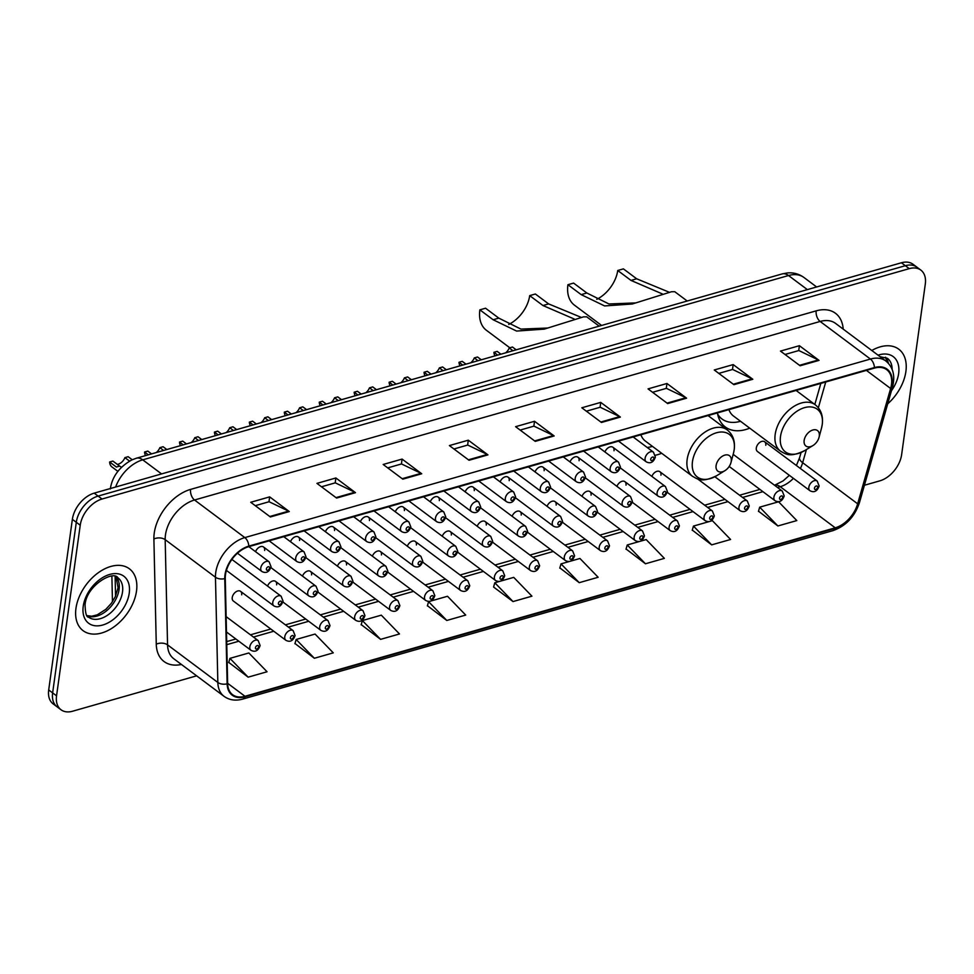 <?xml version="1.0" encoding="UTF-8"?>
<svg xmlns="http://www.w3.org/2000/svg" width="974" height="974" viewBox="0 0 974 974"><rect width="100%" height="100%" fill="white"/><g stroke="black" fill="none" stroke-linecap="round" stroke-linejoin="round"><path stroke-width="1.46" d="M717.412 412.915A42.661 27.649 126.8 0 0 725.277 426.965A42.661 27.649 126.8 0 0 749.724 428.158M655.344 455.248A42.661 27.649 126.8 0 0 661.687 453.275M241.698 594.834A6.039 3.908 126.8 0 0 240.578 591.352A6.039 3.908 126.8 0 0 235.635 592.034A6.039 3.908 126.8 0 0 232.238 597.537A6.039 3.908 126.8 0 0 233.358 601.019L285.893 640.308A6.039 3.908 -53.2 0 1 284.773 636.813A6.039 3.908 -53.2 0 1 288.182 631.31A6.039 3.908 -53.2 0 1 293.125 630.628L295.073 635.572C293.15 640.892 290.082 642.475 285.893 640.308M765.771 445.276A6.039 3.908 126.8 0 0 764.651 441.782A6.039 3.908 126.8 0 0 759.708 442.464A6.039 3.908 126.8 0 0 756.311 447.967A6.039 3.908 126.8 0 0 757.419 451.461L809.966 490.738A6.039 3.908 -53.2 0 1 808.846 487.243A6.039 3.908 -53.2 0 1 812.243 481.74A6.039 3.908 -53.2 0 1 817.198 481.059L819.146 486.002C817.21 491.334 814.154 492.905 809.966 490.738M276.64 584.863A6.039 3.908 126.8 0 0 275.52 581.381A6.039 3.908 126.8 0 0 267.558 586.08M311.57 574.891A6.039 3.908 126.8 0 0 310.463 571.409A6.039 3.908 126.8 0 0 302.5 576.109M346.513 564.92A6.039 3.908 126.8 0 0 345.393 561.438A6.039 3.908 126.8 0 0 337.43 566.138M381.455 554.949A6.039 3.908 126.8 0 0 380.335 551.467A6.039 3.908 126.8 0 0 372.372 556.178M416.385 544.977A6.039 3.908 126.8 0 0 415.277 541.495A6.039 3.908 126.8 0 0 407.315 546.207M451.327 535.018A6.039 3.908 126.8 0 0 450.207 531.524A6.039 3.908 126.8 0 0 442.245 536.236M486.269 525.047A6.039 3.908 126.8 0 0 485.149 521.553A6.039 3.908 126.8 0 0 477.187 526.264M521.2 515.076A6.039 3.908 126.8 0 0 520.092 511.581A6.039 3.908 126.8 0 0 512.117 516.293M556.142 505.104A6.039 3.908 126.8 0 0 555.022 501.61A6.039 3.908 126.8 0 0 547.059 506.322M591.072 495.133A6.039 3.908 126.8 0 0 589.964 491.639A6.039 3.908 126.8 0 0 582.002 496.35M626.014 485.162A6.039 3.908 126.8 0 0 624.906 481.667A6.039 3.908 126.8 0 0 616.932 486.379M660.956 475.19A6.039 3.908 126.8 0 0 659.836 471.696A6.039 3.908 126.8 0 0 651.874 476.408M264.636 550.468A6.039 3.908 126.8 0 0 263.516 546.974A6.039 3.908 126.8 0 0 255.553 551.686M299.566 540.497A6.039 3.908 126.8 0 0 298.458 537.003A6.039 3.908 126.8 0 0 290.495 541.714M334.508 530.526A6.039 3.908 126.8 0 0 333.4 527.031A6.039 3.908 126.8 0 0 325.426 531.743M369.45 520.554A6.039 3.908 126.8 0 0 368.33 517.06A6.039 3.908 126.8 0 0 360.368 521.772M404.38 510.583A6.039 3.908 126.8 0 0 403.273 507.089A6.039 3.908 126.8 0 0 395.31 511.8M439.323 500.612A6.039 3.908 126.8 0 0 438.203 497.117A6.039 3.908 126.8 0 0 430.24 501.829M474.265 490.64A6.039 3.908 126.8 0 0 473.145 487.146A6.039 3.908 126.8 0 0 465.182 491.858M509.195 480.669A6.039 3.908 126.8 0 0 508.087 477.175A6.039 3.908 126.8 0 0 500.125 481.887M544.137 470.698A6.039 3.908 126.8 0 0 543.017 467.203A6.039 3.908 126.8 0 0 535.055 471.915M579.08 460.726A6.039 3.908 126.8 0 0 577.959 457.232A6.039 3.908 126.8 0 0 569.997 461.944M614.01 450.755A6.039 3.908 126.8 0 0 612.902 447.261A6.039 3.908 126.8 0 0 604.939 451.973M864.425 485.247L879.826 480.852A24.155 15.657 126.8 0 0 901.632 454.651L925.3 284.043A24.155 15.657 126.8 0 0 920.844 270.102L912.979 264.234A24.155 15.657 126.8 0 0 901.413 262.773L94.174 493.148A24.155 15.657 126.8 0 0 72.368 519.349L48.7 689.957A24.155 15.657 126.8 0 0 53.156 703.898L57.089 706.832A24.155 15.657 126.8 0 1 52.633 692.891A24.155 15.657 126.8 0 0 57.089 706.832L61.021 709.766A24.155 15.657 126.8 0 0 72.587 711.227L196.626 675.834M920.844 270.102A24.155 15.657 126.8 0 0 909.266 268.641L102.039 499.017A24.155 15.657 126.8 0 0 80.233 525.23L76.301 522.283L52.633 692.891L76.301 522.283A24.155 15.657 126.8 0 1 98.106 496.083A24.155 15.657 126.8 0 0 76.301 522.283L72.368 519.349M909.266 268.641L905.345 265.707L98.106 496.083L905.345 265.707A24.155 15.657 126.8 0 1 916.911 267.168A24.155 15.657 126.8 0 0 905.345 265.707L901.413 262.773M75.96 608.36A38.643 25.044 126.8 0 0 83.094 630.677A38.643 25.044 126.8 0 0 114.737 626.319A38.643 25.044 126.8 0 0 136.506 591.084A38.643 25.044 126.8 0 0 129.372 568.779A38.643 25.044 126.8 0 0 97.729 573.138A38.643 25.044 126.8 0 0 75.96 608.36A38.643 25.044 126.8 0 0 83.094 630.677A38.643 25.044 126.8 0 0 114.737 626.319A38.643 25.044 126.8 0 0 136.506 591.084A38.643 25.044 126.8 0 0 129.372 568.779A38.643 25.044 126.8 0 0 97.729 573.138A38.643 25.044 126.8 0 0 75.96 608.36M887.716 403.833A38.643 25.044 126.8 0 0 905.893 371.508A38.643 25.044 126.8 0 0 898.759 349.191A38.643 25.044 126.8 0 0 871.791 350.482A38.643 25.044 126.8 0 1 898.759 349.191A38.643 25.044 126.8 0 1 905.893 371.508A38.643 25.044 126.8 0 1 887.716 403.833M225.505 574.623A25.762 16.692 -53.2 0 1 248.76 546.67L874.36 368.123A25.762 16.692 -53.2 0 1 886.705 369.682A25.762 16.692 -53.2 0 1 890.626 388.492L857.644 503.814A25.762 16.692 -53.2 0 1 835.229 527.823L244.985 696.276A25.762 16.692 -53.2 0 1 232.64 694.718A25.762 16.692 -53.2 0 1 227.648 683.602L225.274 578.386A25.762 16.692 -53.2 0 1 225.505 574.623M224.994 574.757A26.408 17.118 126.8 0 0 224.763 578.617L227.137 683.845A26.408 17.118 126.8 0 0 244.9 696.824L835.144 528.371A26.408 17.118 126.8 0 0 858.131 503.765L891.113 388.456A26.408 17.118 126.8 0 0 874.445 367.563L248.833 546.11A26.408 17.118 126.8 0 0 224.994 574.757M785.02 354.487L798.838 350.543L818.343 359.954A6.441 3.738 74.1 0 1 819.037 360.38L799.398 345.697L780.478 351.09L800.117 365.774L819.037 360.38M798.717 350.579L799.398 345.697M718.8 373.383L732.618 369.45L752.123 378.849A6.441 3.738 74.1 0 1 752.817 379.276L733.179 364.593L714.259 369.986L733.897 384.669L752.817 379.276M732.497 369.475L733.179 364.593M652.58 392.291L666.399 388.346L685.903 397.745A6.441 3.738 74.1 0 1 686.597 398.171L666.959 383.488L648.039 388.894L667.677 403.577L686.597 398.171M666.277 388.382L666.959 383.488M586.372 411.186L600.179 407.242L619.683 416.641A6.441 3.738 74.1 0 1 620.377 417.067L600.739 402.384L581.819 407.789L601.457 422.473L620.377 417.067M600.069 407.278L600.739 402.384M255.273 505.676L269.092 501.732L288.596 511.131A6.441 3.738 74.1 0 1 289.29 511.557L269.652 496.874L250.732 502.28L270.37 516.963L289.29 511.557M268.97 501.768L269.652 496.874M321.493 486.781L335.299 482.836L354.816 492.235A6.441 3.738 74.1 0 1 355.51 492.661L335.872 477.978L316.952 483.384L336.59 498.067L355.51 492.661M335.19 482.873L335.872 477.978M387.713 467.885L401.519 463.941L421.036 473.34A6.441 3.738 74.1 0 1 421.73 473.766L402.092 459.083L383.172 464.476L402.81 479.159L421.73 473.766M401.41 463.965L402.092 459.083M453.933 448.977L467.739 445.045L487.256 454.444A6.441 3.738 74.1 0 1 487.95 454.87L468.299 440.187L449.391 445.581L469.03 460.264L487.95 454.87M467.63 445.069L468.299 440.187M520.153 430.082L533.959 426.137L553.476 435.548A6.441 3.738 74.1 0 1 554.169 435.962L534.519 421.279L515.599 426.685L535.25 441.368L554.169 435.962M533.849 426.174L534.519 421.279M80.233 525.23L56.553 695.826A24.155 15.657 126.8 0 0 61.021 709.766M626.075 549.007L645.458 563.776L664.365 558.37L646.164 539.572L627.244 544.977L626.002 549.239M692.283 530.112L711.665 544.868L730.585 539.474L712.384 520.676L693.464 526.082L692.222 530.331M758.503 511.216L777.885 525.972L796.805 520.579L778.603 501.78L759.683 507.174L758.442 511.435M427.416 605.706L446.798 620.462L465.718 615.069L447.504 596.271L428.584 601.664L427.355 605.925M361.196 624.602L380.578 639.358L399.498 633.964L381.297 615.166L362.377 620.572L361.135 624.821M294.976 643.51L314.358 658.266L333.278 652.86L315.077 634.062L296.157 639.468L294.915 643.729M228.756 662.405L248.139 677.161L267.059 671.756L248.857 652.97L229.937 658.363L228.695 662.624M559.855 567.915L579.238 582.671L598.158 577.265L579.944 558.479L561.024 563.873L559.782 568.134M513.018 601.567L531.938 596.173L513.724 577.375L494.804 582.769L493.575 587.03L513.018 601.567L494.804 582.769M446.798 620.462L428.584 601.664M380.578 639.358L362.377 620.572M314.358 658.266L296.157 639.468M248.139 677.161L229.937 658.363M579.238 582.671L561.024 563.873M645.458 563.776L627.244 544.977M711.665 544.868L693.464 526.082M777.885 525.972L759.683 507.174M508.72 324.452A28.173 18.262 126.8 0 0 529.698 295.621L535.371 294.002L548.63 303.912L581.028 317.293M574.258 319.034L542.956 305.532L529.698 295.621M599.18 326.144L586.713 316.83L583.499 316.867L544.21 329.139L516.573 331.063L493.136 319.752L479.865 309.842L485.551 308.222L498.81 318.133L520.944 329.09L547.802 328.031M731.243 461.274A9.655 6.258 126.8 0 0 724.826 455.114A9.655 6.258 126.8 0 0 716.097 465.596A9.655 6.258 126.8 0 0 724.899 470.686A9.655 6.258 126.8 0 0 730.975 462.565A9.655 6.258 126.8 0 0 731.243 461.274M647.15 447.443A38.242 24.788 126.8 0 0 652.483 446.409M640.88 434.757A28.977 18.786 126.8 0 0 645.433 441.125L692.502 476.31C697.834 479.147 701.572 483.007 716.718 475.689A26.627 17.252 126.8 0 1 692.465 461.652A26.627 17.252 126.8 0 1 716.511 432.76A26.627 17.252 126.8 0 1 734.177 449.744A26.627 17.252 126.8 0 1 733.459 453.3L734.226 449.525C735.26 441.039 732.923 434.489 727.201 429.887A28.977 18.786 126.8 0 0 703.471 433.162A28.977 18.786 126.8 0 0 687.145 459.582A28.977 18.786 126.8 0 0 692.502 476.31M479.865 309.842A35.417 22.962 126.8 0 0 486.416 330.296L509.804 347.779M596.77 299.322A28.173 18.262 126.8 0 0 617.735 270.492L623.409 268.873L636.667 278.795L669.065 292.163M662.296 293.905L630.994 280.415L617.735 270.492M687.218 301.015L674.751 291.701L671.536 291.737L632.248 304.01L604.611 305.933L581.174 294.623L567.915 284.712L573.589 283.093L586.847 293.004L608.981 303.973L635.852 302.902M819.28 436.145A9.655 6.258 126.8 0 0 812.864 429.984A9.655 6.258 126.8 0 0 804.147 440.467A9.655 6.258 126.8 0 0 812.937 445.556A9.655 6.258 126.8 0 0 819.012 437.436A9.655 6.258 126.8 0 0 819.28 436.145M717.996 415.703A38.242 24.788 126.8 0 0 720.066 417.542L722.038 419.015A38.242 24.788 126.8 0 0 740.532 421.279M717.607 413.999A38.242 24.788 126.8 0 0 722.038 419.015M728.917 409.628A28.977 18.786 126.8 0 0 733.471 416.008L780.539 451.193C785.872 454.018 789.61 457.877 804.755 450.56A26.627 17.252 126.8 0 1 780.503 436.522A26.627 17.252 126.8 0 1 804.548 407.643A26.627 17.252 126.8 0 1 822.214 424.627A26.627 17.252 126.8 0 1 821.496 428.17L822.263 424.408C823.298 415.91 820.96 409.36 815.238 404.77A28.977 18.786 126.8 0 0 791.509 408.033A28.977 18.786 126.8 0 0 775.182 434.453A28.977 18.786 126.8 0 0 780.539 451.193M567.915 284.712A35.417 22.962 126.8 0 0 574.453 305.166L601.591 325.45M109.624 461.993L112.874 461.067L119.607 466.096L116.356 467.033L109.624 461.993A12.078 7.829 -53.2 0 0 111.949 466.936L117.866 471.367M129.542 461.092L124.903 457.634L128.154 456.696L132.22 459.74M124.903 457.634A8.048 5.223 -53.2 0 1 117.318 464.391M119.607 466.096L121.446 467.264M148.304 454.821L144.554 452.021A12.078 7.829 -53.2 0 0 145.613 455.589M163.583 450.463L159.846 447.663L163.096 446.725L166.834 449.525M151.554 453.896L147.805 451.096L144.554 452.021M159.846 447.663A8.048 5.223 -53.2 0 1 156.254 452.545M183.234 444.85L179.496 442.05A12.078 7.829 -53.2 0 0 180.543 445.617M198.526 440.492L194.776 437.691L198.026 436.754L201.776 439.554M186.497 443.925L182.747 441.125L179.496 442.05M194.776 437.691A8.048 5.223 -53.2 0 1 191.196 442.573M218.176 434.879L214.438 432.079A12.078 7.829 -53.2 0 0 215.485 435.646M233.468 430.52L229.718 427.72L232.969 426.782L236.719 429.583M221.427 433.954L217.689 431.153L214.438 432.079M229.718 427.72A8.048 5.223 -53.2 0 1 226.126 432.614M253.118 424.908L249.368 422.107A12.078 7.829 -53.2 0 0 250.428 425.675M268.398 420.549L264.66 417.749L267.911 416.823L271.649 419.611M256.369 423.982L252.619 421.182L249.368 422.107M264.66 417.749A8.048 5.223 -53.2 0 1 261.069 422.643M288.048 414.936L284.311 412.136A12.078 7.829 -53.2 0 0 285.358 415.703M303.34 410.578L299.59 407.777L302.841 406.852L306.591 409.64M291.311 414.011L287.561 411.211L284.311 412.136M299.59 407.777A8.048 5.223 -53.2 0 1 296.011 412.672M322.991 404.965L319.253 402.165A12.078 7.829 -53.2 0 0 320.3 405.732M338.27 400.606L334.532 397.806L337.783 396.881L341.533 399.669M326.241 404.04L322.504 401.239L319.253 402.165M334.532 397.806A8.048 5.223 -53.2 0 1 330.941 402.7M357.933 394.994L354.183 392.193A12.078 7.829 -53.2 0 0 355.242 395.761M373.212 390.635L369.475 387.835L372.725 386.909L376.463 389.697M361.184 394.068L357.434 391.268L354.183 392.193M369.475 387.835A8.048 5.223 -53.2 0 1 365.883 392.729M392.863 385.022L389.125 382.222A12.078 7.829 -53.2 0 0 390.172 385.789M408.155 380.664L404.405 377.863L407.656 376.938L411.405 379.726M396.126 384.097L392.376 381.297L389.125 382.222M404.405 377.863A8.048 5.223 -53.2 0 1 400.825 382.758M427.805 375.051L424.055 372.251A12.078 7.829 -53.2 0 0 425.114 375.818M443.085 370.692L439.347 367.892L442.598 366.967L446.348 369.755M431.056 374.126L427.318 371.325L424.055 372.251M439.347 367.892A8.048 5.223 -53.2 0 1 435.755 372.786M462.747 365.08L458.998 362.279A12.078 7.829 -53.2 0 0 460.057 365.847M478.027 360.721L474.289 357.921L477.54 356.995L481.278 359.783M465.998 364.154L462.248 361.354L458.998 362.279M474.289 357.921A8.048 5.223 -53.2 0 1 470.698 362.815M497.677 355.108L493.94 352.308A12.078 7.829 -53.2 0 0 494.987 355.875M512.969 350.75L509.219 347.949L512.47 347.024L516.22 349.824M500.928 354.183L497.19 351.383L493.94 352.308M509.219 347.949A8.048 5.223 -53.2 0 1 505.64 352.844M807.349 289.607L788.514 275.532A16.095 9.338 -105.9 0 0 782.171 273.913L787.418 272.939C793.542 272.428 799.057 273.938 803.94 277.48A32.203 20.868 126.8 0 0 788.514 275.532L142.728 459.838A32.203 20.868 126.8 0 0 115.626 487.024M161.562 473.912L142.728 459.838A16.095 9.338 -105.9 0 0 136.384 458.218L782.171 273.913M48.7 689.957L56.553 695.826M94.174 493.148L102.039 499.017M115.115 576.535L115.553 596.161M181.407 664.463A40.251 26.091 -53.2 0 1 156.266 644.179L153.892 538.963A40.251 26.091 -53.2 0 1 190.587 489.398L816.188 310.852A8.048 4.663 -105.9 0 0 820.145 321.457L194.532 500.003A32.203 20.868 126.8 0 0 165.458 534.945A32.203 20.868 126.8 0 0 165.178 539.657L167.552 644.873A32.203 20.868 126.8 0 0 173.786 658.753L224.069 696.349A32.203 20.868 -53.2 0 1 217.835 682.457A8.048 4.724 -1.3 0 0 227.137 683.845M816.188 310.852A40.251 26.091 -53.2 0 1 843.204 329.115M835.57 323.405A32.203 20.868 126.8 0 0 820.145 321.457L870.427 359.053A32.203 20.868 -53.2 0 1 885.853 361.001L835.57 323.405M156.266 644.179A8.048 4.724 178.7 0 1 167.552 644.873L217.835 682.457L215.461 577.241A32.203 20.868 -53.2 0 1 215.741 572.529A32.203 20.868 -53.2 0 1 244.815 537.599A8.048 4.663 74.1 0 1 248.833 546.11M224.763 578.617A8.048 4.724 -1.3 0 1 215.461 577.241L165.178 539.657A8.048 4.724 178.7 0 0 153.892 538.963M224.069 696.349C229.365 700.123 235.562 701.049 242.672 699.101A8.048 4.663 -105.9 0 0 244.9 696.824M835.144 528.371A8.048 4.663 74.1 0 1 832.916 530.647C845.858 526.082 854.709 516.731 859.458 502.608L892.44 387.299C895.423 375.94 893.219 367.174 885.853 361.001M858.131 503.765A8.048 3.105 16 0 0 859.458 502.608M891.113 388.456A8.048 3.105 16 0 0 892.44 387.299M874.445 367.563A8.048 4.663 -105.9 0 0 870.427 359.053L244.815 537.599L194.532 500.003A8.048 4.663 -105.9 0 1 190.587 489.398M835.229 527.823L780.235 486.708A25.762 16.692 126.8 0 0 793.408 478.356M800.385 468.494A25.762 16.692 126.8 0 0 802.649 462.699L806.411 449.55M857.644 503.814L802.649 462.699A14.488 5.588 -164 0 1 799.593 457.683L801.078 452.484M890.626 388.492L866.41 370.388M818.355 407.789L825.733 382.003M244.985 696.276L227.648 683.31M226.772 644.666L238.837 641.221M253.435 637.057L273.779 631.249M288.377 627.086L308.721 621.278M323.307 617.114L343.652 611.307M358.249 607.143L378.594 601.335M393.192 597.172L413.536 591.364M428.122 587.2L448.466 581.393M463.064 577.229L483.408 571.421M498.006 567.258L518.338 561.45M532.936 557.286L553.281 551.479M567.879 547.315L588.223 541.507M602.821 537.344L623.153 531.536M637.751 527.372L658.095 521.565M672.693 517.401L693.038 511.594M707.635 507.43L727.968 501.622M742.565 497.458L762.91 491.651M777.508 487.487L780.235 486.708A14.488 8.401 -105.9 0 0 774.525 485.259L783.084 480.913L789.366 475.336M553.476 435.548L534.641 440.918M487.256 454.444L468.421 459.813M421.036 473.34L402.201 478.709M354.816 492.235L335.981 497.617M288.596 511.131L269.774 516.512M619.683 416.641L600.861 422.022M685.903 397.745L667.08 403.114M752.123 378.849L733.3 384.219M818.343 359.954L799.508 365.323M87.161 615.787A24.533 15.901 126.8 0 0 106.592 610.783A24.533 15.901 126.8 0 0 119.072 589.465A24.533 15.901 126.8 0 0 116.235 576.9M88.597 617.175A24.533 15.901 126.8 0 0 108.686 614.411A24.533 15.901 126.8 0 0 122.505 592.034A24.533 15.901 126.8 0 0 117.976 577.874C113.52 569.948 86.442 585.581 85.067 604.757C85.286 613.17 86.467 617.309 88.597 617.175M129.238 593.166A29.366 19.03 126.8 0 0 109.745 574.429A29.366 19.03 126.8 0 0 83.228 606.291A29.366 19.03 126.8 0 0 102.72 625.028A29.366 19.03 126.8 0 0 129.238 593.166M542.956 305.532L548.63 303.912M493.136 319.752L498.81 318.133M630.994 280.415L636.667 278.795M581.174 294.623L586.847 293.004M718.203 416.409A38.595 25.02 126.8 0 0 719.007 416.835L718.203 416.446M888.361 363.265A24.533 15.901 126.8 0 0 885.634 357.312M891.466 390.732A29.366 19.03 126.8 0 0 898.637 373.578A29.366 19.03 126.8 0 0 878.061 355.181M892.123 369.304A24.533 15.901 126.8 0 0 887.375 358.286L880.155 356.74M237.449 553.22L261.884 571.495A6.039 3.908 -53.2 0 1 260.776 568A6.039 3.908 -53.2 0 1 264.173 562.497A6.039 3.908 -53.2 0 1 269.116 561.815L248.82 546.645M266.377 568.938A2.009 1.303 126.8 0 0 267.716 570.228A2.009 1.303 126.8 0 0 269.53 568.037A2.009 1.303 126.8 0 0 268.203 566.758A2.009 1.303 126.8 0 0 266.377 568.938M269.165 540.838L296.827 561.523A6.039 3.908 -53.2 0 1 295.706 558.029A6.039 3.908 -53.2 0 1 299.115 552.526A6.039 3.908 -53.2 0 1 304.058 551.844L283.763 536.674M301.319 558.966A2.009 1.303 126.8 0 0 302.658 560.257A2.009 1.303 126.8 0 0 304.472 558.065A2.009 1.303 126.8 0 0 303.133 556.787A2.009 1.303 126.8 0 0 301.319 558.966M304.107 530.867L331.757 551.552A6.039 3.908 -53.2 0 1 330.649 548.058A6.039 3.908 -53.2 0 1 334.045 542.555A6.039 3.908 -53.2 0 1 338.989 541.873L318.705 526.703M336.261 548.995A2.009 1.303 126.8 0 0 337.588 550.286A2.009 1.303 126.8 0 0 339.415 548.094A2.009 1.303 126.8 0 0 338.075 546.816A2.009 1.303 126.8 0 0 336.261 548.995M339.037 520.895L366.699 541.581A6.039 3.908 -53.2 0 1 365.591 538.086A6.039 3.908 -53.2 0 1 368.988 532.583A6.039 3.908 -53.2 0 1 373.931 531.901L353.635 516.731M371.191 539.024A2.009 1.303 126.8 0 0 372.531 540.314A2.009 1.303 126.8 0 0 374.345 538.123A2.009 1.303 126.8 0 0 373.005 536.844A2.009 1.303 126.8 0 0 371.191 539.024M373.979 510.924L401.641 531.609A6.039 3.908 -53.2 0 1 400.521 528.115A6.039 3.908 -53.2 0 1 403.93 522.612A6.039 3.908 -53.2 0 1 408.873 521.93L388.577 506.76M406.134 529.052A2.009 1.303 126.8 0 0 407.473 530.343A2.009 1.303 126.8 0 0 409.287 528.152A2.009 1.303 126.8 0 0 407.948 526.873A2.009 1.303 126.8 0 0 406.134 529.052M408.922 500.965L436.571 521.638A6.039 3.908 -53.2 0 1 435.463 518.144A6.039 3.908 -53.2 0 1 438.86 512.641A6.039 3.908 -53.2 0 1 443.803 511.959L423.52 496.789M441.076 519.081A2.009 1.303 126.8 0 0 442.403 520.372A2.009 1.303 126.8 0 0 444.229 518.18A2.009 1.303 126.8 0 0 442.89 516.902A2.009 1.303 126.8 0 0 441.076 519.081M443.852 490.993L471.513 511.667A6.039 3.908 -53.2 0 1 470.405 508.184A6.039 3.908 -53.2 0 1 473.802 502.669A6.039 3.908 -53.2 0 1 478.745 501.987L458.45 486.817M476.006 509.11A2.009 1.303 126.8 0 0 477.345 510.4A2.009 1.303 126.8 0 0 479.159 508.209A2.009 1.303 126.8 0 0 477.82 506.93A2.009 1.303 126.8 0 0 476.006 509.11M478.794 481.022L506.456 501.695A6.039 3.908 -53.2 0 1 505.336 498.213A6.039 3.908 -53.2 0 1 508.745 492.698A6.039 3.908 -53.2 0 1 513.688 492.016L493.392 476.846M510.948 499.138A2.009 1.303 126.8 0 0 512.287 500.429A2.009 1.303 126.8 0 0 514.102 498.238A2.009 1.303 126.8 0 0 512.762 496.959A2.009 1.303 126.8 0 0 510.948 499.138M513.736 471.051L541.386 491.724A6.039 3.908 -53.2 0 1 540.278 488.242A6.039 3.908 -53.2 0 1 543.675 482.727A6.039 3.908 -53.2 0 1 548.618 482.045L528.322 466.875M545.878 489.167A2.009 1.303 126.8 0 0 547.218 490.458A2.009 1.303 126.8 0 0 549.032 488.266A2.009 1.303 126.8 0 0 547.705 486.988A2.009 1.303 126.8 0 0 545.878 489.167M548.666 461.079L576.328 481.753A6.039 3.908 -53.2 0 1 575.208 478.271A6.039 3.908 -53.2 0 1 578.617 472.755A6.039 3.908 -53.2 0 1 583.56 472.073L563.264 456.903M580.821 479.196A2.009 1.303 126.8 0 0 582.16 480.486A2.009 1.303 126.8 0 0 583.974 478.295A2.009 1.303 126.8 0 0 582.635 477.017A2.009 1.303 126.8 0 0 580.821 479.196M583.609 451.108L611.27 471.781A6.039 3.908 -53.2 0 1 610.15 468.299A6.039 3.908 -53.2 0 1 613.547 462.784A6.039 3.908 -53.2 0 1 618.502 462.114L598.206 446.932M615.763 469.224A2.009 1.303 126.8 0 0 617.102 470.515A2.009 1.303 126.8 0 0 618.916 468.324A2.009 1.303 126.8 0 0 617.577 467.045A2.009 1.303 126.8 0 0 615.763 469.224M618.551 441.137L646.2 461.81A6.039 3.908 -53.2 0 1 645.092 458.328A6.039 3.908 -53.2 0 1 648.489 452.813A6.039 3.908 -53.2 0 1 653.432 452.143L633.137 436.961M650.693 459.253A2.009 1.303 126.8 0 0 652.032 460.544A2.009 1.303 126.8 0 0 653.846 458.364A2.009 1.303 126.8 0 0 652.519 457.074A2.009 1.303 126.8 0 0 650.693 459.253M272.769 602.407A6.039 3.908 -53.2 0 1 276.178 596.904A6.039 3.908 -53.2 0 1 281.121 596.222L283.069 601.165C281.145 606.498 278.077 608.068 273.889 605.901A6.039 3.908 -53.2 0 1 272.769 602.407M281.535 602.443A2.009 1.303 126.8 0 0 280.195 601.165A2.009 1.303 126.8 0 0 278.381 603.344A2.009 1.303 126.8 0 0 279.721 604.635A2.009 1.303 126.8 0 0 281.535 602.443M307.711 592.436A6.039 3.908 -53.2 0 1 311.108 586.932A6.039 3.908 -53.2 0 1 316.063 586.251L318.011 591.194C316.075 596.526 313.019 598.097 308.831 595.93A6.039 3.908 -53.2 0 1 307.711 592.436M316.477 592.472A2.009 1.303 126.8 0 0 315.138 591.194A2.009 1.303 126.8 0 0 313.324 593.373A2.009 1.303 126.8 0 0 314.663 594.664A2.009 1.303 126.8 0 0 316.477 592.472M342.653 582.464A6.039 3.908 -53.2 0 1 346.05 576.961A6.039 3.908 -53.2 0 1 350.993 576.279L352.941 581.222C351.017 586.555 347.962 588.126 343.761 585.958A6.039 3.908 -53.2 0 1 342.653 582.464M351.407 582.501A2.009 1.303 126.8 0 0 350.08 581.222A2.009 1.303 126.8 0 0 348.254 583.402A2.009 1.303 126.8 0 0 349.593 584.692A2.009 1.303 126.8 0 0 351.407 582.501M377.583 572.493A6.039 3.908 -53.2 0 1 380.992 566.99A6.039 3.908 -53.2 0 1 385.935 566.308L387.883 571.251C385.96 576.584 382.892 578.154 378.703 575.987A6.039 3.908 -53.2 0 1 377.583 572.493M386.349 572.529A2.009 1.303 126.8 0 0 385.01 571.251A2.009 1.303 126.8 0 0 383.196 573.43A2.009 1.303 126.8 0 0 384.535 574.721A2.009 1.303 126.8 0 0 386.349 572.529M412.526 562.522A6.039 3.908 -53.2 0 1 415.922 557.018A6.039 3.908 -53.2 0 1 420.878 556.337L422.826 561.28C420.89 566.612 417.834 568.183 413.646 566.016A6.039 3.908 -53.2 0 1 412.526 562.522M421.292 562.558A2.009 1.303 126.8 0 0 419.952 561.28A2.009 1.303 126.8 0 0 418.138 563.459A2.009 1.303 126.8 0 0 419.465 564.75A2.009 1.303 126.8 0 0 421.292 562.558M447.468 552.55A6.039 3.908 -53.2 0 1 450.865 547.047A6.039 3.908 -53.2 0 1 455.808 546.365L457.756 551.308C455.832 556.641 452.776 558.212 448.576 556.044A6.039 3.908 -53.2 0 1 447.468 552.55M456.222 552.587A2.009 1.303 126.8 0 0 454.895 551.308A2.009 1.303 126.8 0 0 453.068 553.488A2.009 1.303 126.8 0 0 454.408 554.778A2.009 1.303 126.8 0 0 456.222 552.587M482.398 542.579A6.039 3.908 -53.2 0 1 485.807 537.076A6.039 3.908 -53.2 0 1 490.75 536.394L492.698 541.337C490.774 546.67 487.706 548.24 483.518 546.073A6.039 3.908 -53.2 0 1 482.398 542.579M491.164 542.615A2.009 1.303 126.8 0 0 489.825 541.337A2.009 1.303 126.8 0 0 488.011 543.516A2.009 1.303 126.8 0 0 489.35 544.807A2.009 1.303 126.8 0 0 491.164 542.615M517.34 532.608A6.039 3.908 -53.2 0 1 520.737 527.104A6.039 3.908 -53.2 0 1 525.68 526.423L527.64 531.366C525.704 536.698 522.648 538.269 518.46 536.102A6.039 3.908 -53.2 0 1 517.34 532.608M526.106 532.644A2.009 1.303 126.8 0 0 524.767 531.366A2.009 1.303 126.8 0 0 522.953 533.545A2.009 1.303 126.8 0 0 524.28 534.836A2.009 1.303 126.8 0 0 526.106 532.644M552.282 522.636A6.039 3.908 -53.2 0 1 555.679 517.133A6.039 3.908 -53.2 0 1 560.622 516.451L562.57 521.394C560.647 526.727 557.591 528.298 553.39 526.13A6.039 3.908 -53.2 0 1 552.282 522.636M561.036 522.673A2.009 1.303 126.8 0 0 559.709 521.394A2.009 1.303 126.8 0 0 557.883 523.574A2.009 1.303 126.8 0 0 559.222 524.864A2.009 1.303 126.8 0 0 561.036 522.673M587.212 512.665A6.039 3.908 -53.2 0 1 590.621 507.162A6.039 3.908 -53.2 0 1 595.564 506.48L597.512 511.423C595.589 516.756 592.521 518.326 588.333 516.159A6.039 3.908 -53.2 0 1 587.212 512.665M595.978 512.701A2.009 1.303 126.8 0 0 594.639 511.423A2.009 1.303 126.8 0 0 592.825 513.602A2.009 1.303 126.8 0 0 594.164 514.893A2.009 1.303 126.8 0 0 595.978 512.701M622.155 502.694A6.039 3.908 -53.2 0 1 625.551 497.19A6.039 3.908 -53.2 0 1 630.495 496.509L632.443 501.452C630.519 506.784 627.463 508.355 623.275 506.188A6.039 3.908 -53.2 0 1 622.155 502.694M630.921 502.73A2.009 1.303 126.8 0 0 629.581 501.452A2.009 1.303 126.8 0 0 627.767 503.631A2.009 1.303 126.8 0 0 629.094 504.922A2.009 1.303 126.8 0 0 630.921 502.73M657.097 492.722A6.039 3.908 -53.2 0 1 660.494 487.219A6.039 3.908 -53.2 0 1 665.437 486.537L667.385 491.48C665.461 496.813 662.405 498.384 658.205 496.216A6.039 3.908 -53.2 0 1 657.097 492.722M665.851 492.759A2.009 1.303 126.8 0 0 664.524 491.48A2.009 1.303 126.8 0 0 662.697 493.66A2.009 1.303 126.8 0 0 664.037 494.95A2.009 1.303 126.8 0 0 665.851 492.759M249.843 646.785A6.039 3.908 -53.2 0 1 253.24 641.282A6.039 3.908 -53.2 0 1 258.183 640.6L260.131 645.543C258.207 650.863 255.151 652.446 250.951 650.279A6.039 3.908 -53.2 0 1 249.843 646.785M258.597 646.821A2.009 1.303 126.8 0 0 257.27 645.543A2.009 1.303 126.8 0 0 255.444 647.722A2.009 1.303 126.8 0 0 256.783 649.001A2.009 1.303 126.8 0 0 258.597 646.821M293.539 636.85A2.009 1.303 126.8 0 0 292.2 635.572A2.009 1.303 126.8 0 0 290.386 637.751A2.009 1.303 126.8 0 0 291.725 639.029A2.009 1.303 126.8 0 0 293.539 636.85M319.716 626.842A6.039 3.908 -53.2 0 1 323.112 621.339A6.039 3.908 -53.2 0 1 328.055 620.657L330.003 625.6C328.08 630.921 325.024 632.503 320.836 630.336A6.039 3.908 -53.2 0 1 319.716 626.842M328.482 626.879A2.009 1.303 126.8 0 0 327.142 625.6A2.009 1.303 126.8 0 0 325.328 627.78A2.009 1.303 126.8 0 0 326.655 629.07A2.009 1.303 126.8 0 0 328.482 626.879M354.658 616.871A6.039 3.908 -53.2 0 1 358.055 611.368A6.039 3.908 -53.2 0 1 362.998 610.686L364.946 615.629C363.022 620.949 359.966 622.532 355.766 620.365A6.039 3.908 -53.2 0 1 354.658 616.871M363.412 616.907A2.009 1.303 126.8 0 0 362.084 615.629A2.009 1.303 126.8 0 0 360.258 617.808A2.009 1.303 126.8 0 0 361.598 619.099A2.009 1.303 126.8 0 0 363.412 616.907M389.588 606.899A6.039 3.908 -53.2 0 1 392.997 601.396A6.039 3.908 -53.2 0 1 397.94 600.714L399.888 605.658C397.964 610.978 394.896 612.561 390.708 610.394A6.039 3.908 -53.2 0 1 389.588 606.899M398.354 606.936A2.009 1.303 126.8 0 0 397.015 605.658A2.009 1.303 126.8 0 0 395.201 607.837A2.009 1.303 126.8 0 0 396.54 609.127A2.009 1.303 126.8 0 0 398.354 606.936M424.53 596.928A6.039 3.908 -53.2 0 1 427.927 591.425A6.039 3.908 -53.2 0 1 432.87 590.743L434.818 595.686C432.894 601.007 429.838 602.589 425.65 600.422A6.039 3.908 -53.2 0 1 424.53 596.928M433.296 596.965A2.009 1.303 126.8 0 0 431.957 595.686A2.009 1.303 126.8 0 0 430.143 597.866A2.009 1.303 126.8 0 0 431.47 599.156A2.009 1.303 126.8 0 0 433.296 596.965M459.472 586.957A6.039 3.908 -53.2 0 1 462.869 581.454A6.039 3.908 -53.2 0 1 467.812 580.772L469.76 585.715C467.837 591.035 464.781 592.618 460.58 590.451A6.039 3.908 -53.2 0 1 459.472 586.957M468.226 586.993A2.009 1.303 126.8 0 0 466.899 585.715A2.009 1.303 126.8 0 0 465.073 587.894A2.009 1.303 126.8 0 0 466.412 589.185A2.009 1.303 126.8 0 0 468.226 586.993M494.402 576.985A6.039 3.908 -53.2 0 1 497.811 571.482A6.039 3.908 -53.2 0 1 502.754 570.801L504.702 575.744C502.779 581.076 499.711 582.647 495.523 580.48A6.039 3.908 -53.2 0 1 494.402 576.985M503.168 577.022A2.009 1.303 126.8 0 0 501.829 575.744A2.009 1.303 126.8 0 0 500.015 577.923A2.009 1.303 126.8 0 0 501.354 579.213A2.009 1.303 126.8 0 0 503.168 577.022M529.345 567.014A6.039 3.908 -53.2 0 1 532.741 561.511A6.039 3.908 -53.2 0 1 537.685 560.829L539.633 565.772C537.709 571.105 534.653 572.675 530.453 570.508A6.039 3.908 -53.2 0 1 529.345 567.014M538.111 567.051A2.009 1.303 126.8 0 0 536.771 565.772A2.009 1.303 126.8 0 0 534.957 567.952A2.009 1.303 126.8 0 0 536.284 569.242A2.009 1.303 126.8 0 0 538.111 567.051M564.287 557.043A6.039 3.908 -53.2 0 1 567.684 551.54A6.039 3.908 -53.2 0 1 572.627 550.858L574.575 555.801C572.651 561.134 569.595 562.704 565.395 560.537A6.039 3.908 -53.2 0 1 564.287 557.043M573.041 557.079A2.009 1.303 126.8 0 0 571.701 555.801A2.009 1.303 126.8 0 0 569.887 557.98A2.009 1.303 126.8 0 0 571.227 559.271A2.009 1.303 126.8 0 0 573.041 557.079M599.217 547.071A6.039 3.908 -53.2 0 1 602.626 541.568A6.039 3.908 -53.2 0 1 607.569 540.887L609.517 545.83C607.581 551.162 604.525 552.733 600.337 550.566A6.039 3.908 -53.2 0 1 599.217 547.071M607.983 547.108A2.009 1.303 126.8 0 0 606.644 545.83A2.009 1.303 126.8 0 0 604.83 548.009A2.009 1.303 126.8 0 0 606.169 549.299A2.009 1.303 126.8 0 0 607.983 547.108M634.159 537.1A6.039 3.908 -53.2 0 1 637.556 531.597A6.039 3.908 -53.2 0 1 642.499 530.915L644.447 535.858C642.523 541.191 639.468 542.762 635.267 540.594A6.039 3.908 -53.2 0 1 634.159 537.1M642.925 537.137A2.009 1.303 126.8 0 0 641.586 535.858A2.009 1.303 126.8 0 0 639.772 538.038A2.009 1.303 126.8 0 0 641.099 539.328A2.009 1.303 126.8 0 0 642.925 537.137M669.101 527.129A6.039 3.908 -53.2 0 1 672.498 521.626A6.039 3.908 -53.2 0 1 677.441 520.944L679.389 525.887C677.466 531.22 674.398 532.79 670.209 530.623A6.039 3.908 -53.2 0 1 669.101 527.129M677.855 527.165A2.009 1.303 126.8 0 0 676.516 525.887A2.009 1.303 126.8 0 0 674.702 528.066A2.009 1.303 126.8 0 0 676.041 529.357A2.009 1.303 126.8 0 0 677.855 527.165M704.032 517.157A6.039 3.908 -53.2 0 1 707.441 511.654A6.039 3.908 -53.2 0 1 712.384 510.973L714.332 515.916C712.396 521.248 709.34 522.819 705.152 520.652A6.039 3.908 -53.2 0 1 704.032 517.157M712.798 517.194A2.009 1.303 126.8 0 0 711.458 515.916A2.009 1.303 126.8 0 0 709.644 518.095A2.009 1.303 126.8 0 0 710.983 519.386A2.009 1.303 126.8 0 0 712.798 517.194M738.974 507.186A6.039 3.908 -53.2 0 1 742.371 501.683A6.039 3.908 -53.2 0 1 747.314 501.001L749.262 505.944C747.338 511.277 744.282 512.848 740.082 510.68A6.039 3.908 -53.2 0 1 738.974 507.186M747.728 507.223A2.009 1.303 126.8 0 0 746.401 505.944A2.009 1.303 126.8 0 0 744.574 508.124A2.009 1.303 126.8 0 0 745.914 509.414A2.009 1.303 126.8 0 0 747.728 507.223M773.904 497.215A6.039 3.908 -53.2 0 1 777.313 491.712A6.039 3.908 -53.2 0 1 782.256 491.03L784.204 495.973C782.28 501.306 779.212 502.876 775.024 500.709A6.039 3.908 -53.2 0 1 773.904 497.215M782.67 497.251A2.009 1.303 126.8 0 0 781.331 495.973A2.009 1.303 126.8 0 0 779.517 498.152A2.009 1.303 126.8 0 0 780.856 499.443A2.009 1.303 126.8 0 0 782.67 497.251M817.612 487.28A2.009 1.303 126.8 0 0 816.273 486.002A2.009 1.303 126.8 0 0 814.459 488.181A2.009 1.303 126.8 0 0 815.798 489.472A2.009 1.303 126.8 0 0 817.612 487.28M110.318 488.96C112.144 476.639 119.315 466.96 131.794 459.935L136.384 458.218M803.94 277.48L816.626 286.965M112.46 601.701L111.888 576.231M242.672 699.101L832.916 530.647M226.698 641.598L235.854 638.993M250.452 634.817L270.796 629.021M285.394 624.845L305.739 619.05M320.324 614.874L340.669 609.079M355.267 604.903L375.611 599.107M390.209 594.931L410.553 589.136M425.139 584.96L445.483 579.165M460.081 575.001L480.426 569.193M495.023 565.03L515.368 559.222M529.953 555.058L550.298 549.251M564.896 545.087L585.24 539.279M599.838 535.116L620.17 529.308M634.768 525.144L655.112 519.337M669.71 515.173L690.055 509.365M704.652 505.202L724.985 499.394M739.583 495.23L759.927 489.423M796.391 465.511L799.593 457.683M814.824 404.454L820.839 383.403M116.076 576.827L118.073 587.724L115.285 596.745L111.353 603.296L105.874 609.298L97.266 614.825L91.702 616.225L87.063 615.641M708.061 415.581L727.201 429.887M730.975 462.565L733.459 453.3M724.899 470.686L716.718 475.689M796.099 390.452L815.238 404.77M819.012 437.436L821.496 428.17M812.937 445.556L804.755 450.56M885.463 357.251L887.484 362.377M261.884 571.495C266.085 573.662 269.141 572.091 271.064 566.758L269.116 561.815M296.827 561.523C301.015 563.69 304.083 562.12 306.006 556.787L304.058 551.844M331.757 551.552C335.957 553.719 339.013 552.148 340.937 546.816L338.989 541.873M366.699 541.581C370.899 543.748 373.955 542.177 375.879 536.844L373.931 531.901M401.641 531.609C405.829 533.776 408.885 532.206 410.821 526.873L408.873 521.93M436.571 521.638C440.772 523.805 443.827 522.234 445.751 516.902L443.803 511.959M471.513 511.667C475.702 513.834 478.77 512.263 480.693 506.93L478.745 501.987M506.456 501.695C510.644 503.862 513.7 502.292 515.636 496.959L513.688 492.016M541.386 491.724C545.586 493.891 548.642 492.32 550.566 486.988L548.618 482.045M576.328 481.753C580.516 483.92 583.584 482.349 585.508 477.017L583.56 472.073M611.27 471.781C615.458 473.948 618.514 472.378 620.45 467.045L618.502 462.114M646.2 461.81C650.401 463.977 653.457 462.407 655.38 457.074L653.432 452.143M231.897 559.429L281.121 596.222M226.418 570.411L273.889 605.901M263.516 546.974L316.063 586.251M270.894 567.574L308.831 595.93M298.458 537.003L350.993 576.279M305.836 557.603L343.761 585.958M333.4 527.031L385.935 566.308M340.778 547.632L378.703 575.987M368.33 517.06L420.878 556.337M375.708 537.66L413.646 566.016M403.273 507.089L455.808 546.365M410.651 527.689L448.576 556.044M438.203 497.117L490.75 536.394M445.593 517.718L483.518 546.073M473.145 487.146L525.68 526.423M480.523 507.746L518.46 536.102M508.087 477.175L560.622 516.451M515.465 497.775L553.39 526.13M543.017 467.203L595.564 506.48M550.395 487.804L588.333 516.159M577.959 457.232L630.495 496.509M585.337 477.832L623.275 506.188M612.902 447.261L665.437 486.537M620.28 467.861L658.205 496.216M226.138 616.639L258.183 640.6M226.479 631.98L250.951 650.279M240.578 591.352L293.125 630.628M275.52 581.381L328.055 620.657M282.898 601.981L320.836 630.336M310.463 571.409L362.998 610.686M317.841 592.009L355.766 620.365M345.393 561.438L397.94 600.714M352.771 582.038L390.708 610.394M380.335 551.467L432.87 590.743M387.713 572.067L425.65 600.422M415.277 541.495L467.812 580.772M422.655 562.095L460.58 590.451M450.207 531.524L502.754 570.801M457.585 552.124L495.523 580.48M485.149 521.553L537.685 560.829M492.527 542.153L530.453 570.508M520.092 511.581L572.627 550.858M527.47 532.181L565.395 560.537M555.022 501.61L607.569 540.887M562.4 522.21L600.337 550.566M589.964 491.639L642.499 530.915M597.342 512.239L635.267 540.594M624.906 481.667L677.441 520.944M632.284 502.267L670.209 530.623M659.836 471.696L712.384 510.973M667.214 492.296L705.152 520.652M714.855 476.736L747.314 501.001M697.615 478.928L740.082 510.68M733.179 454.347L782.256 491.03M729.197 466.449L775.024 500.709M764.651 441.782L817.198 481.059"/></g></svg>
